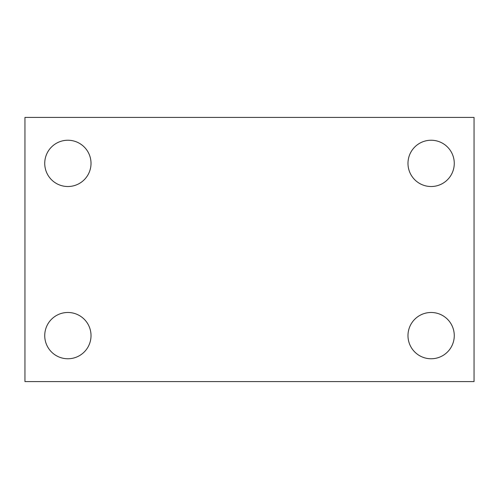 <?xml version="1.0" encoding="UTF-8"?>
<svg xmlns="http://www.w3.org/2000/svg" width="499" height="499" viewBox="0 0 499 499"><rect width="100%" height="100%" fill="white"/><g stroke="black" fill="none" stroke-linecap="round" stroke-linejoin="round"><path stroke-width="0.75" d="M24.95 117.415L474.05 117.415L474.05 381.585L24.95 381.585L24.95 117.415M67.876 312.48A23.141 23.141 0 0 1 91.018 335.621A23.141 23.141 0 0 1 67.876 358.762A23.141 23.141 0 0 1 44.735 335.621A23.141 23.141 0 0 1 67.876 312.48M431.124 312.48A23.141 23.141 0 0 1 454.265 335.621A23.141 23.141 0 0 1 431.124 358.762A23.141 23.141 0 0 1 407.982 335.621A23.141 23.141 0 0 1 431.124 312.48M431.124 140.238A23.141 23.141 0 0 1 454.265 163.379A23.141 23.141 0 0 1 431.124 186.52A23.141 23.141 0 0 1 407.982 163.379A23.141 23.141 0 0 1 431.124 140.238M67.876 140.238A23.141 23.141 0 0 1 91.018 163.379A23.141 23.141 0 0 1 67.876 186.52A23.141 23.141 0 0 1 44.735 163.379A23.141 23.141 0 0 1 67.876 140.238"/></g></svg>
